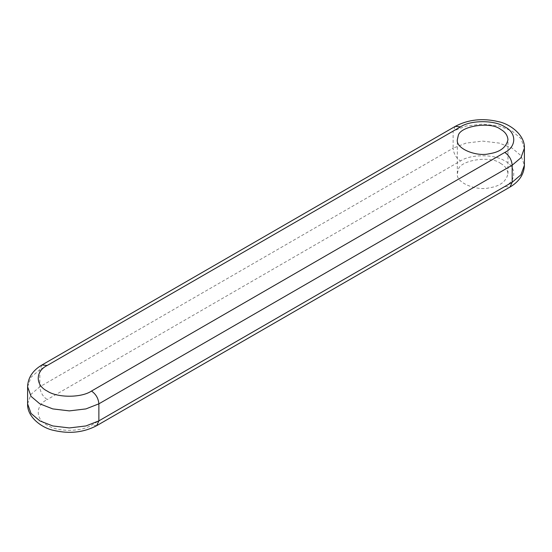 <?xml version="1.0" encoding="UTF-8"?>
<svg xmlns="http://www.w3.org/2000/svg" width="552" height="552" viewBox="0 0 552 552"><rect width="100%" height="100%" fill="white"/><g stroke="black" fill="none" stroke-linecap="round" stroke-linejoin="round"><path stroke-width="0.41" stroke-dasharray="2.76 2.07" d="M500.547 163.406C505.039 165.814 507.509 169.257 507.964 173.749C506.232 181.525 499.981 186.231 489.203 187.852C476.893 191.026 455.655 182.947 457.339 173.742L458.201 169.954C459.637 160.08 490.756 155.264 500.547 163.406M96.71 425.654L91.494 425.137L504.79 186.521L510.013 187.038M27.6 403.829L31.036 394.259L39.827 386.786C40.296 392.196 42.759 396.46 47.21 399.572C35.266 405.32 35.266 419.382 47.21 425.137C57.173 432.03 81.523 432.03 91.494 425.137M455.29 126.346L453.13 131.128L39.827 369.743L39.827 386.786L453.13 148.171C453.599 153.58 456.055 157.844 460.506 160.949L47.21 399.572M524.4 148.171L520.964 138.593L512.173 131.128L499.236 126.049L482.648 124.062L466.067 126.049L453.13 131.128L453.13 148.171L466.067 143.092L482.648 141.112L499.236 143.092L512.173 148.171L520.964 155.643L524.4 165.214M504.79 186.521C516.734 180.766 516.734 166.704 504.79 160.949C494.827 154.056 470.476 154.056 460.506 160.949M41.986 364.962L39.827 369.743L31.036 377.216L27.6 386.786M507.964 173.735L507.964 139.649M457.339 173.735L457.339 139.649"/><path stroke-width="0.83" d="M500.547 129.313C505.039 131.721 507.509 135.171 507.964 139.656C506.232 147.439 499.981 152.138 489.203 153.76C476.893 156.934 455.655 148.861 457.339 139.649L458.201 135.868C459.637 125.994 490.756 121.178 500.547 129.313M455.29 126.346C468.227 119.536 482.476 117.935 498.021 121.557C509.731 123.745 525.069 134.847 524.4 148.171L520.964 157.741L512.173 165.214L512.173 182.257L520.964 174.784L524.4 165.214C524.117 174.218 519.322 181.491 510.013 187.038L512.173 182.257L98.87 420.872L96.71 425.654C83.773 432.464 69.524 434.065 53.979 430.443C42.269 428.255 26.931 417.153 27.6 403.829L27.6 386.786L31.036 396.357L39.827 403.829L52.764 408.908L69.352 410.888L85.933 408.908L98.87 403.829L512.173 165.214C511.704 159.804 509.241 155.54 504.79 152.428L91.494 391.051C81.523 397.944 57.173 397.944 47.21 391.051C35.266 385.296 35.266 371.234 47.21 365.479L460.506 126.863L455.29 126.346L41.986 364.962L47.21 365.479M91.494 391.051C95.945 394.156 98.401 398.42 98.87 403.829L98.87 420.872L85.933 425.951L69.352 427.938L52.764 425.951L39.827 420.872L31.036 413.407L27.6 403.829M460.506 126.863C470.476 119.97 494.827 119.97 504.79 126.863C516.734 132.618 516.734 146.68 504.79 152.428M510.013 187.038L96.71 425.654M41.986 364.962C32.706 370.461 27.91 377.734 27.6 386.786M524.4 165.214L524.4 148.171"/></g></svg>

